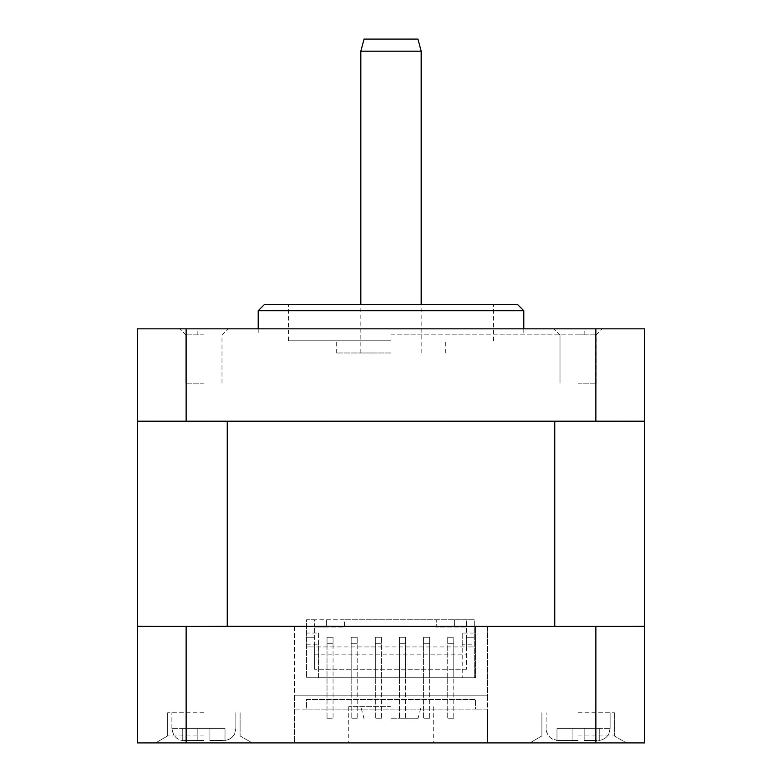 <?xml version="1.0" encoding="UTF-8"?>
<svg xmlns="http://www.w3.org/2000/svg" width="782" height="782" viewBox="0 0 782 782"><rect width="100%" height="100%" fill="white"/><g stroke="black" fill="none" stroke-linecap="round" stroke-linejoin="round"><path stroke-width="0.59" stroke-dasharray="3.91 2.93" d="M203.887 742.9L155.598 742.9L203.887 742.9M203.887 735.93L167.671 735.93L203.887 735.93M578.113 742.9L626.402 742.9L578.113 742.9M578.113 735.93L614.329 735.93L578.113 735.93M209.918 740.31L222.87 740.486L209.918 740.486L209.918 728.413L197.846 728.413L197.846 740.486L184.904 740.486L203.887 740.427L197.846 740.486L203.887 740.427L197.846 740.486L197.846 728.413L197.846 740.31L197.846 728.413L209.918 728.413L209.918 740.486L225.011 740.31L209.918 740.486L225.011 740.31L209.918 740.486L222.87 740.486L209.918 740.486L209.918 728.413L225.011 728.413L209.918 728.413L209.918 740.31L209.918 728.413L182.753 728.413L197.846 728.413L182.753 728.413L182.753 740.31L184.904 740.486L182.753 740.31L184.904 740.486L182.753 740.31L182.753 728.413L182.753 740.31L182.753 728.413L197.846 728.413L197.846 740.486L197.846 728.413L197.846 740.31L197.846 728.413L209.918 728.413L209.918 740.486L209.918 728.413L225.011 728.413L225.011 740.31L225.011 728.413L209.918 728.413L209.918 740.31M584.154 740.31L597.096 740.486L584.154 740.486L584.154 728.413L599.247 728.413L599.247 740.31L597.096 740.486L584.154 740.486L599.247 740.31L599.247 728.413L584.154 728.413L584.154 740.486L597.096 740.486L584.154 740.486L597.096 740.486L584.154 740.486L584.154 728.413L572.082 728.413L584.154 728.413L584.154 740.31L584.154 728.413L572.082 728.413L572.082 740.31L578.113 740.427L572.082 740.486L559.13 740.486L578.113 740.427L572.082 740.486L572.082 728.413L572.082 740.486L572.082 728.413L556.989 728.413L572.082 728.413L572.082 740.486L572.082 728.413L556.989 728.413L556.989 740.31L559.13 740.486L556.989 740.31L559.13 740.486L556.989 740.31L556.989 728.413L584.154 728.413L584.154 740.486L584.154 728.413L599.247 728.413L584.154 728.413L584.154 740.31M203.887 712.725L167.671 712.725L203.887 712.725M578.113 712.725L614.329 712.725L578.113 712.725M391 718.756L417.95 718.756L391 718.756M391 706.684L348.752 706.684L391 706.684M417.95 39.1L364.05 39.1M360.825 51.172L421.175 51.172M258.207 310.718L523.793 310.718M391 334.862L584.154 334.862L391 334.862M517.752 304.687L264.248 304.687M391 340.776L288.392 340.776L391 340.776M391 352.975L336.68 352.975L391 352.975M391 328.831L584.154 328.831L391 328.831M391 742.9L348.752 742.9L391 742.9M203.887 328.831L179.743 328.831L203.887 328.831M203.887 334.862L185.774 334.862L203.887 334.862M578.113 328.831L602.257 328.831L578.113 328.831M578.113 334.862L596.226 334.862L578.113 334.862M578.113 383.151L596.226 383.151L578.113 383.151M203.887 383.151L185.774 383.151L203.887 383.151M595.864 626.402L595.864 742.9L644.515 742.9L644.515 626.402L487.577 626.402L487.577 695.824L294.423 695.824L294.423 626.402L487.577 626.402L487.577 709.098L475.505 709.098L487.577 709.098L487.577 742.9L294.423 742.9L294.423 626.402L186.136 626.402L186.136 742.9L137.485 742.9L137.485 626.402L186.136 626.402M186.136 742.9L294.423 742.9L294.423 709.098L306.495 709.098L306.495 699.44L475.505 699.44L475.505 709.098L306.495 709.098L306.495 699.44L475.505 699.44L475.505 709.098L294.423 709.098L294.423 695.824L487.577 695.824L487.577 742.9L595.864 742.9M186.136 328.831L186.136 421.175L137.485 421.175L137.485 328.831L595.864 328.831L595.864 421.175L186.136 421.175M595.864 328.831L644.515 328.831L644.515 421.175L595.864 421.175M196.155 421.175L585.845 421.175M160.525 626.402L585.845 626.402L137.485 626.284L137.485 421.303L160.525 421.175M621.475 421.175L644.515 421.303L644.515 626.284L585.845 626.402L621.475 626.402M196.155 626.402L585.845 626.284L196.155 626.284L554.751 626.284L554.751 421.303M227.249 626.284L227.249 421.303M554.751 626.284L585.845 626.402M556.989 728.413L556.989 740.31L556.989 728.413M599.247 728.413L599.247 740.31L599.247 728.413M225.011 728.413L225.011 740.31L225.011 728.413M306.495 644.192L318.567 644.192L318.567 677.711L306.495 677.711L475.505 677.711L475.505 626.402L475.505 677.711L306.495 677.711L306.495 619.764L314.344 619.764L314.344 627.008L344.52 627.008L344.52 619.764L306.495 619.764L306.495 677.711L474.293 677.711L474.293 619.764L314.344 619.764L314.344 627.008L344.52 627.008L344.52 619.764L474.293 619.764L474.293 677.711L453.775 677.711L453.775 637.271L453.775 643.303L447.734 643.303L447.734 637.271L453.775 637.271L447.734 637.271L447.734 677.711L429.631 677.711L429.631 637.271L429.631 643.303L423.59 643.303L423.59 637.271L429.631 637.271L423.59 637.271L423.59 677.711L405.487 677.711L405.487 637.271L405.487 643.303L399.446 643.303L399.446 637.271L405.487 637.271L399.446 637.271L399.446 677.711L381.342 677.711L381.342 637.271L381.342 643.303L375.311 643.303L375.311 637.271L381.342 637.271L375.311 637.271L375.311 677.711L357.198 677.711L357.198 637.271L357.198 643.303L351.167 643.303L351.167 637.271L357.198 637.271L351.167 637.271L351.167 677.711L333.054 677.711L333.054 637.271L333.054 643.303L327.023 643.303L327.023 637.271L333.054 637.271L327.023 637.271L327.023 677.711L318.567 677.711L318.567 633.049L306.495 633.049M314.344 646.929L306.495 646.929L314.344 646.929L314.344 669.265L314.344 627.008L314.344 646.929L466.453 646.929L466.453 619.764L466.453 627.008L436.268 627.008L436.268 619.764L436.268 627.008L466.453 627.008L466.453 637.271L474.293 637.271L466.453 637.271L466.453 669.265L466.453 646.929L474.293 646.929L466.453 646.929M314.344 637.271L306.495 637.271L314.344 637.271M326.417 627.008L314.344 627.008L326.417 627.008L326.417 619.764L326.417 627.008M474.293 633.049L462.221 633.049L462.221 677.711L462.221 644.192L474.293 644.192M454.381 619.764L454.381 627.008L454.381 619.764M453.775 637.271L453.775 643.303L453.775 637.271L447.734 637.271L447.734 643.303L447.734 637.271M429.631 637.271L429.631 643.303L429.631 637.271L423.59 637.271L423.59 643.303L423.59 637.271M405.487 637.271L405.487 643.303L405.487 637.271L399.446 637.271L399.446 643.303L399.446 637.271M381.342 637.271L381.342 643.303L381.342 637.271L375.311 637.271L375.311 643.303L375.311 637.271M357.198 637.271L357.198 643.303L357.198 637.271L351.167 637.271L351.167 643.303L351.167 637.271M333.054 637.271L333.054 643.303L333.054 637.271L327.023 637.271L327.023 643.303L327.023 637.271M314.344 654.172L466.453 654.172M466.453 669.265L314.344 669.265L466.453 669.265M453.775 677.711L447.734 677.711L447.734 718.756L447.734 643.303L453.775 643.303L453.775 718.756L453.775 677.711M429.631 677.711L423.59 677.711L423.59 718.756L423.59 643.303L429.631 643.303L429.631 718.756L429.631 677.711M405.487 677.711L399.446 677.711L399.446 718.756L399.446 643.303L405.487 643.303L405.487 718.756L405.487 677.711M381.342 677.711L375.311 677.711L375.311 718.756L375.311 643.303L381.342 643.303L381.342 718.756L381.342 677.711M357.198 677.711L351.167 677.711L351.167 718.756L351.167 643.303L357.198 643.303L357.198 718.756L357.198 677.711M333.054 677.711L327.023 677.711L327.023 718.756L327.023 643.303L333.054 643.303L333.054 718.756L333.054 677.711M318.567 633.049L318.567 644.192M462.221 633.049L462.221 644.192M333.054 643.303L327.023 643.303M327.023 718.756L333.054 718.756L327.023 718.756M357.198 718.756L351.167 718.756L357.198 718.756M381.342 718.756L375.311 718.756L381.342 718.756M405.487 718.756L399.446 718.756L405.487 718.756M429.631 718.756L423.59 718.756L429.631 718.756M453.775 718.756L447.734 718.756L453.775 718.756M203.887 728.413L171.893 728.413L203.887 728.413M578.113 728.413L610.107 728.413L578.113 728.413M357.198 643.303L351.167 643.303M381.342 643.303L375.311 643.303M405.487 643.303L399.446 643.303M429.631 643.303L423.59 643.303M453.775 643.303L447.734 643.303M167.671 735.93L155.598 742.9L167.671 735.93L167.671 712.725L167.671 735.93M541.897 735.93L529.825 742.9L541.897 735.93L541.897 712.725L541.897 735.93M235.871 728.413L234.639 733.721C232.586 737.622 229.38 739.85 225.011 740.427C230.915 740.3 235.402 733.233 234.688 733.643L235.871 728.413L235.871 712.725L235.871 728.413M610.107 728.413L608.875 733.721C606.822 737.622 603.606 739.85 599.247 740.427C603.606 739.85 606.822 737.622 608.875 733.721L610.107 728.413L610.107 712.725L610.107 728.413M417.95 718.756L421.175 706.684M523.793 328.831L523.793 334.862M288.392 340.776L288.392 304.687M336.68 352.975L336.68 340.776M421.175 352.975L421.175 304.687M197.846 334.862L197.846 328.831M348.752 706.684L348.752 742.9M185.774 334.862L179.743 328.831L185.774 334.862L185.774 383.151L185.774 334.862M560.01 334.862L553.969 328.831L560.01 334.862L560.01 383.151L560.01 334.862M221.99 383.151L221.99 334.862L228.031 328.831L221.99 334.862L221.99 383.151M596.226 383.151L596.226 334.862L602.257 328.831L596.226 334.862L596.226 383.151M433.248 706.684L433.248 742.9M584.154 334.862L584.154 328.831M360.825 352.975L360.825 304.687M445.32 352.975L445.32 340.776M493.608 340.776L493.608 304.687M258.207 328.831L258.207 334.862M364.05 718.756L360.825 706.684M240.103 712.725L240.103 735.93L252.175 742.9L240.103 735.93L240.103 712.725M614.329 712.725L614.329 735.93L626.402 742.9L614.329 735.93L614.329 712.725M171.893 728.413L171.893 712.725L171.893 728.413L173.125 733.721C175.178 737.622 178.394 739.85 182.753 740.427C176.976 740.124 173.36 736.116 171.893 728.413M546.129 728.413L546.129 712.725L546.129 728.413L547.361 733.721C549.414 737.622 552.62 739.85 556.989 740.427L551.828 738.667C552.072 739.361 545.719 734.288 546.129 728.413"/><path stroke-width="1.17" d="M360.825 51.172L364.05 39.1L417.95 39.1L421.175 51.172L360.825 51.172L360.825 304.687M258.207 310.718L264.248 304.687L517.752 304.687L523.793 310.718L258.207 310.718L258.207 328.831M186.136 421.175L186.136 328.831L137.485 328.831L137.485 421.175L644.515 421.175L644.515 328.831L595.864 328.831L595.864 421.175M186.136 328.831L595.864 328.831M160.525 421.175L137.485 421.303L137.485 626.284L160.525 626.402M585.845 626.402L227.249 626.284L227.249 421.303L196.155 421.175M227.249 421.303L585.845 421.175M621.475 626.402L644.515 626.284L644.515 421.303L621.475 421.175M554.751 626.284L554.751 421.303M227.249 626.284L196.155 626.402M186.136 742.9L137.485 742.9L137.485 626.402L186.136 626.402L186.136 742.9L644.515 742.9L644.515 626.402L186.136 626.402M595.864 626.402L595.864 742.9M523.793 310.718L523.793 328.831M421.175 304.687L421.175 51.172"/></g></svg>
